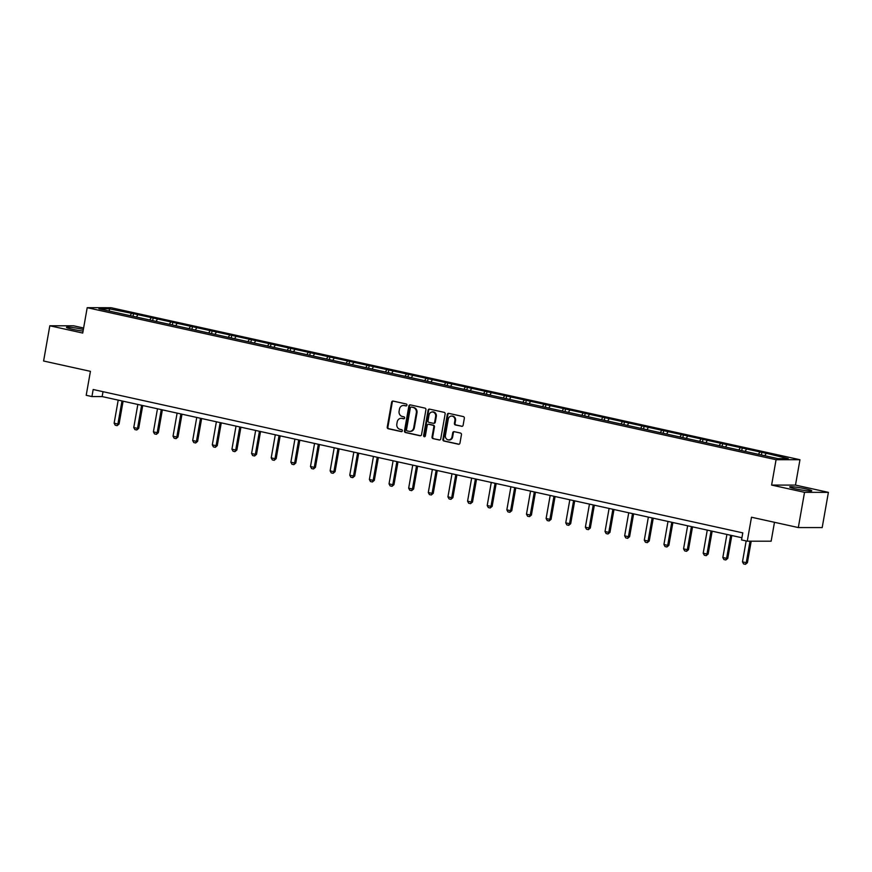 <?xml version="1.0" encoding="UTF-8"?>
<svg xmlns="http://www.w3.org/2000/svg" width="872" height="872" viewBox="0 0 872 872"><rect width="100%" height="100%" fill="white"/><g stroke="black" fill="none" stroke-linecap="round" stroke-linejoin="round"><path stroke-width="1.31" d="M406.941 405.142A0.992 0.883 -89.9 0 0 406.243 403.976L393.119 401.087A1.406 1.264 -89.9 0 0 391.637 402.199L387.244 427.084A1.406 1.264 -89.9 0 0 388.236 428.741L401.371 431.64A0.992 0.883 -89.9 0 0 401.709 429.7L400.008 429.329A4.513 4.033 -89.9 0 1 396.836 424.032L397.196 421.961A4.513 4.033 -89.9 0 1 401.938 418.407L403.638 418.778A0.992 0.883 -89.9 0 0 403.976 416.838L402.275 416.467A4.513 4.033 -89.9 0 1 399.103 411.17L399.474 409.099A4.513 4.033 -89.9 0 1 404.205 405.545L405.905 405.916A0.992 0.883 -89.9 0 0 406.941 405.142M805.761 488.876A11.205 0.97 10 0 0 789.694 486.936A11.205 0.97 10 0 0 795.7 488.876A11.205 0.97 10 0 0 811.756 490.816A11.205 0.97 10 0 0 805.761 488.876M83.363 329.463A11.205 0.97 10 0 0 82.513 329.278A11.205 0.97 10 0 0 66.446 327.327A11.205 0.97 10 0 0 72.452 329.267A11.205 0.97 10 0 0 83.069 331.098M83.614 328.003L73.684 325.812L49.813 325.779L43.6 361.008L90.426 371.341L86.197 395.299L91.931 396.564L102.155 396.575L741.919 537.752M828.4 492.364L795.482 485.094L771.611 485.072L804.529 492.331L828.4 492.364L822.187 527.582L798.316 527.56L751.49 517.227L747.271 541.185L771.142 541.207L774.478 522.295M804.529 492.331L798.316 527.56M461.637 426.332A1.406 1.264 -89.9 0 0 463.119 425.22L464.34 418.244A1.406 1.264 -89.9 0 0 463.359 416.587L448.775 413.372A1.406 1.264 -89.9 0 0 447.292 414.473L442.911 439.368A1.406 1.264 -89.9 0 0 443.903 441.025L458.476 444.24A1.406 1.264 -89.9 0 0 459.958 443.129L461.441 434.692A1.406 1.264 -89.9 0 0 460.449 433.046L454.214 431.662A1.406 1.264 -89.9 0 0 452.732 432.774L451.99 436.959A3.771 3.368 -89.9 0 1 445.385 435.499L448.273 419.116A3.771 3.368 -89.9 0 1 454.89 420.566L454.399 423.302A1.406 1.264 -89.9 0 0 455.391 424.958L462.116 426.332M747.271 541.185L741.538 539.921L742.781 532.868L93.173 389.512L91.931 396.564M771.611 485.072L776.08 459.708L87.2 307.685L111.071 307.707L799.962 459.729L776.08 459.708M49.813 325.779L82.731 333.05L87.2 307.685M425.918 409.764A1.406 1.264 -89.9 0 0 424.926 408.107L410.352 404.891A1.406 1.264 -89.9 0 0 408.87 405.992L404.477 430.888A1.406 1.264 -89.9 0 0 405.469 432.545L420.053 435.76A1.406 1.264 -89.9 0 0 421.536 434.659L425.918 409.764M429.558 409.132L444.142 412.347A1.406 1.264 -89.9 0 1 445.134 414.004L440.742 438.889A1.406 1.264 -89.9 0 1 439.27 440L433.024 438.627A1.406 1.264 -89.9 0 1 432.032 436.97L433.809 426.877A1.406 1.264 -89.9 0 0 432.817 425.22L428.686 424.304A1.406 1.264 -89.9 0 0 427.204 425.416L425.351 435.924A0.992 0.883 -89.9 0 1 423.618 435.542L428.087 410.232A1.406 1.264 -89.9 0 1 429.558 409.132M778.075 458.65L98.885 308.764L109.076 308.775L133.525 313.691L545.872 404.684L768.156 453.745L788.266 458.661L778.075 458.65M758.455 454.312L759.697 452.35M745.113 451.369L746.356 449.407M738.813 449.985L740.066 448.023M725.471 447.042L726.725 445.08M719.182 445.647L720.425 443.685M705.84 442.704L707.083 440.742M699.54 441.319L700.794 439.357M686.199 438.376L687.452 436.403M679.909 436.981L681.152 435.019M666.568 434.038L667.81 432.076M660.278 432.654L661.521 430.692M646.937 429.711L648.179 427.738M640.637 428.316L641.89 426.353M627.295 425.373L628.538 423.411M621.006 423.988L622.248 422.015M607.664 421.045L608.907 419.072M601.364 419.65L602.617 417.688M588.022 416.707L589.276 414.745M581.733 415.323L582.976 413.35M568.391 412.369L569.634 410.407M562.091 410.985L563.345 409.023M548.75 408.042L550.003 406.08M542.46 406.646L543.703 404.684M529.119 403.703L530.361 401.741M522.829 402.319L524.072 400.357M509.477 399.376L510.73 397.414M503.188 397.981L504.43 396.019M489.846 395.038L491.089 393.076M483.557 393.654L484.799 391.692M470.215 390.711L471.458 388.748M463.915 389.315L465.168 387.353M450.573 386.372L451.827 384.41M444.284 384.988L445.527 383.026M430.942 382.045L432.185 380.072M424.642 380.65L425.896 378.688M411.301 377.707L412.554 375.745M405.011 376.323L406.254 374.35M391.67 373.38L392.912 371.407M385.37 371.984L386.623 370.022M372.028 369.041L373.281 367.079M365.739 367.657L366.981 365.684M352.397 364.703L353.64 362.741M346.108 363.319L347.35 361.357M332.766 360.376L334.009 358.414M326.466 358.992L327.719 357.019M313.124 356.038L314.367 354.076M306.835 354.653L308.078 352.691M293.493 351.71L294.736 349.748M287.193 350.315L288.447 348.353M273.852 347.372L275.105 345.41M267.562 345.988L268.805 344.026M254.221 343.045L255.463 341.083M247.921 341.65L249.174 339.688M234.579 338.707L235.832 336.745M228.29 337.322L229.532 335.36M214.948 334.379L216.191 332.406M208.659 332.984L209.901 331.022M195.317 330.041L196.56 328.079M189.017 328.657L190.27 326.695M175.675 325.714L176.918 323.741M169.386 324.319L170.629 322.357M156.044 321.376L157.287 319.414M149.744 319.991L150.998 318.018M136.403 317.048L137.656 315.075M130.113 315.653L131.356 313.691M109.076 308.775L109.589 311.13M795.482 485.094L799.962 459.729M103.016 391.692L102.155 396.575M764.744 455.707L765.998 453.745M133.056 316.307L133.525 313.691M152.698 320.634L153.156 318.029M172.329 324.973L172.787 322.357M191.971 329.3L192.429 326.695M211.602 333.638L212.06 331.022M231.233 337.965L231.701 335.36M250.874 342.304L251.332 339.688M270.505 346.642L270.974 344.026M290.147 350.969L290.605 348.353M309.778 355.307L310.236 352.691M329.42 359.635L329.878 357.03M349.051 363.973L349.509 361.357M368.682 368.3L369.15 365.695M388.323 372.638L388.781 370.022M407.954 376.966L408.423 374.361M427.596 381.304L428.054 378.688M447.227 385.631L447.685 383.026M466.869 389.969L467.327 387.353M486.5 394.308L486.958 391.692M506.142 398.635L506.599 396.019M525.772 402.973L526.23 400.357M545.403 407.3L545.872 404.684M565.045 411.639L565.503 409.023M584.676 415.966L585.145 413.361M604.318 420.304L604.776 417.688M623.949 424.631L624.407 422.026M643.591 428.97L644.048 426.353M663.221 433.297L663.679 430.692M682.852 437.635L683.321 435.019M702.494 441.973L702.952 439.357M722.125 446.3L722.594 443.685M741.767 450.639L742.225 448.023M761.398 454.966L761.856 452.35M406.374 405.872L404.848 405.545A4.513 4.033 -89.9 0 0 404.074 405.458L403.431 405.458M401.164 418.32L401.807 418.32A4.513 4.033 -89.9 0 1 402.581 418.407L404.096 418.734M393.207 401.098A1.406 1.264 -89.9 0 0 392.28 402.199L387.887 427.084A1.406 1.264 -89.9 0 0 388.879 428.741L401.829 431.607M410.44 404.902A1.406 1.264 -89.9 0 0 409.513 406.003L405.131 430.888A1.406 1.264 -89.9 0 0 406.123 432.545L420.609 435.749M411.366 407.126A0.992 0.883 -89.9 0 0 410.331 407.9L406.483 429.754A0.992 0.883 -89.9 0 0 407.17 430.91L408.968 431.302A4.513 4.033 -89.9 0 0 413.699 427.749L416.336 412.816A4.513 4.033 -89.9 0 0 413.165 407.518L412.009 407.126A0.992 0.883 -89.9 0 0 411.671 407.126M409.742 431.389L410.385 431.389A4.513 4.033 -89.9 0 0 414.342 427.749L413.699 427.749M412.009 407.126L413.808 407.518A4.513 4.033 -89.9 0 1 416.98 412.816L414.342 427.749M439.826 439.989L433.024 438.627M428.839 424.304A1.406 1.264 -89.9 0 1 429.329 424.304L433.471 425.22A1.406 1.264 -89.9 0 1 434.463 426.877L432.675 436.97A1.406 1.264 -89.9 0 0 433.667 438.627M429.645 409.142A1.406 1.264 -89.9 0 0 428.73 410.232L424.272 435.542A0.992 0.883 -89.9 0 0 424.806 436.654M435.662 416.402A3.771 3.368 -89.9 0 0 429.057 414.941L428.032 420.718A1.406 1.264 -89.9 0 0 429.024 422.375L433.166 423.28A1.406 1.264 -89.9 0 0 434.648 422.168L435.662 416.402L436.305 416.402A3.771 3.368 -89.9 0 0 433.003 411.9L432.359 411.9M433.809 423.28A1.406 1.264 -89.9 0 0 435.292 422.179L434.648 422.168M436.305 416.402L435.292 422.179M451.587 416.075L452.23 416.075A3.771 3.368 -89.9 0 1 455.533 420.566L455.053 423.302A1.406 1.264 -89.9 0 0 456.045 424.958L462.193 426.321M448.688 440L449.331 440A3.771 3.368 -89.9 0 0 452.644 436.959L451.99 436.959M454.301 431.684A1.406 1.264 -89.9 0 0 453.375 432.774L452.644 436.959M448.862 413.383A1.406 1.264 -89.9 0 0 447.936 414.473L443.554 439.368A1.406 1.264 -89.9 0 0 444.546 441.025L459.032 444.23M118.2 400.106L114.134 423.193L117.905 424.032L121.982 400.946M119.072 424.032L117.121 425.656L117.905 424.032L119.072 424.032L123.094 401.196M117.121 425.656L115.235 425.231L114.134 423.193M137.841 404.445L133.765 427.531L137.547 428.359L141.613 405.273M138.703 428.359L136.762 429.983L137.547 428.359L138.703 428.359L142.736 405.524M136.762 429.983L134.877 429.569L133.765 427.531M157.472 408.783L153.407 431.858L157.178 432.697L161.255 409.611M158.344 432.697L156.393 434.321L157.178 432.697L158.344 432.697L162.366 409.862M156.393 434.321L154.508 433.896L153.407 431.858M177.114 413.11L173.038 436.196L176.82 437.025L180.886 413.938M177.975 437.025L176.035 438.649L176.82 437.025L177.975 437.025L182.008 414.189M176.035 438.649L174.138 438.235L173.038 436.196M196.745 417.448L192.679 440.524L196.451 441.363L200.516 418.277M197.617 441.363L195.666 442.987L196.451 441.363L197.617 441.363L201.639 418.527M195.666 442.987L193.78 442.562L192.679 440.524M216.376 421.776L212.31 444.862L216.082 445.69L220.158 422.615M217.248 445.69L215.308 447.314L216.082 445.69L217.248 445.69L221.27 422.855M215.308 447.314L213.411 446.9L212.31 444.862M236.018 426.114L231.941 449.189L235.723 450.028L239.789 426.942M236.879 450.028L234.939 451.652L235.723 450.028L236.879 450.028L240.912 427.193M234.939 451.652L233.053 451.238L231.941 449.189M255.649 430.441L251.583 453.527L255.354 454.356L259.431 431.28M256.521 454.356L254.57 455.98L255.354 454.356L256.521 454.356L260.543 431.52M254.57 455.98L252.684 455.566L251.583 453.527M275.29 434.779L271.214 457.855L274.996 458.694L279.062 435.608M276.151 458.694L274.211 460.318L274.996 458.694L276.151 458.694L280.185 435.858M274.211 460.318L272.326 459.904L271.214 457.855M294.921 439.107L290.856 462.193L294.627 463.021L298.704 439.946M295.793 463.032L293.842 464.645L294.627 463.021L295.793 463.032L299.815 440.186M293.842 464.645L291.957 464.231L290.856 462.193M314.563 443.445L310.487 466.531L314.269 467.359L318.335 444.273M315.424 467.359L313.484 468.983L314.269 467.359L315.424 467.359L319.457 444.524M313.484 468.983L311.598 468.569L310.487 466.531M334.194 447.772L330.128 470.858L333.9 471.687L337.965 448.611M335.066 471.698L333.115 473.311L333.9 471.687L335.066 471.698L339.088 448.851M333.115 473.311L331.229 472.897L330.128 470.858M353.825 452.11L349.759 475.196L353.531 476.025L357.607 452.939M354.697 476.025L352.757 477.649L353.531 476.025L354.697 476.025L358.719 453.189M352.757 477.649L350.86 477.235L349.759 475.196M373.467 456.438L369.39 479.524L373.172 480.363L377.238 457.277M374.328 480.363L372.388 481.987L373.172 480.363L374.328 480.363L378.361 457.528M372.388 481.987L370.502 481.562L369.39 479.524M393.098 460.776L389.032 483.862L392.803 484.69L396.88 461.604M393.97 484.69L392.019 486.314L392.803 484.69L393.97 484.69L397.992 461.855M392.019 486.314L390.133 485.9L389.032 483.862M412.739 465.114L408.663 488.189L412.445 489.029L416.511 465.942M413.601 489.029L411.66 490.653L412.445 489.029L413.601 489.029L417.634 466.193M411.66 490.653L409.775 490.228L408.663 488.189M432.37 469.441L428.305 492.527L432.076 493.356L436.153 470.281M433.242 493.356L431.291 494.98L432.076 493.356L433.242 493.356L437.264 470.52M431.291 494.98L429.406 494.566L428.305 492.527M452.012 473.779L447.936 496.855L451.718 497.694L455.784 474.608M452.873 497.694L450.933 499.318L451.718 497.694L452.873 497.694L456.906 474.858M450.933 499.318L449.047 498.904L447.936 496.855M471.643 478.107L467.577 501.193L471.349 502.021L475.414 478.946M472.515 502.021L470.564 503.645L471.349 502.021L472.515 502.021L476.537 479.186M470.564 503.645L468.678 503.231L467.577 501.193M491.274 482.445L487.208 505.52L490.99 506.36L495.056 483.273M492.146 506.36L490.206 507.984L490.99 506.36L492.146 506.36L496.168 483.524M490.206 507.984L488.309 507.569L487.208 505.52M510.916 486.772L506.85 509.858L510.621 510.687L514.687 487.612M511.788 510.687L509.837 512.311L510.621 510.687L511.788 510.687L515.81 487.851M509.837 512.311L507.951 511.897L506.85 509.858M530.547 491.11L526.481 514.186L530.252 515.025L534.329 491.939M531.419 515.025L529.478 516.649L530.252 515.025L531.419 515.025L535.441 492.19M529.478 516.649L527.582 516.235L526.481 514.186M550.188 495.438L546.112 518.524L549.894 519.352L553.96 496.277M551.05 519.363L549.109 520.976L549.894 519.352L551.05 519.363L555.083 496.517M549.109 520.976L547.224 520.562L546.112 518.524M569.819 499.776L565.754 522.862L569.525 523.691L573.602 500.604M570.691 523.691L568.74 525.315L569.525 523.691L570.691 523.691L574.713 500.855M568.74 525.315L566.855 524.9L565.754 522.862M589.461 504.103L585.385 527.189L589.167 528.029L593.233 504.943M590.322 528.029L588.382 529.653L589.167 528.029L590.322 528.029L594.355 505.193M588.382 529.653L586.496 529.228L585.385 527.189M609.092 508.441L605.026 531.528L608.798 532.356L612.874 509.27M609.964 532.356L608.013 533.98L608.798 532.356L609.964 532.356L613.986 509.521M608.013 533.98L606.127 533.566L605.026 531.528M628.734 512.78L624.657 535.855L628.439 536.694L632.505 513.608M629.595 536.694L627.655 538.318L628.439 536.694L629.595 536.694L633.628 513.859M627.655 538.318L625.769 537.893L624.657 535.855M648.365 517.107L644.299 540.193L648.07 541.022L652.136 517.946M649.237 541.022L647.286 542.646L648.07 541.022L649.237 541.022L653.259 518.186M647.286 542.646L645.4 542.231L644.299 540.193M667.996 521.445L663.93 544.52L667.701 545.36L671.778 522.274M668.868 545.36L666.927 546.984L667.701 545.36L668.868 545.36L672.89 522.524M666.927 546.984L665.031 546.559L663.93 544.52M687.637 525.772L683.561 548.859L687.343 549.687L691.409 526.612M688.499 549.687L686.558 551.311L687.343 549.687L688.499 549.687L692.532 526.852M686.558 551.311L684.673 550.897L683.561 548.859M707.268 530.111L703.203 553.186L706.974 554.025L711.051 530.939M708.14 554.025L706.189 555.649L706.974 554.025L708.14 554.025L712.162 531.19M706.189 555.649L704.303 555.235L703.203 553.186M726.91 534.438L722.834 557.524L726.616 558.353L730.682 535.277M727.771 558.353L725.831 559.977L726.616 558.353L727.771 558.353L731.804 535.517M725.831 559.977L723.945 559.562L722.834 557.524M746.159 540.934L742.475 561.851L746.247 562.691L750.04 541.185M747.413 562.691L745.462 564.315L746.247 562.691L747.413 562.691L751.206 541.185M745.462 564.315L743.576 563.901L742.475 561.851M404.848 405.545L404.205 405.545M402.581 418.407L401.938 418.407M388.879 428.741L388.236 428.741M387.887 427.084L387.244 427.084M392.28 402.199L391.637 402.199M406.123 432.545L405.469 432.545M405.131 430.888L404.477 430.888M409.513 406.003L408.87 405.992M416.98 412.816L416.336 412.816M413.808 407.518L413.165 407.518M432.675 436.97L432.032 436.97M434.463 426.877L433.809 426.877M433.471 425.22L432.817 425.22M429.329 424.304L428.686 424.304M424.272 435.542L423.618 435.542M428.73 410.232L428.087 410.232M456.045 424.958L455.391 424.958M455.053 423.302L454.399 423.302M455.533 420.566L454.89 420.566M453.375 432.774L452.732 432.774M444.546 441.025L443.903 441.025M443.554 439.368L442.911 439.368M447.936 414.473L447.292 414.473M411.846 407.104L411.203 407.104M429.089 424.283L428.446 424.283M434.049 423.312L433.406 423.312"/></g></svg>
